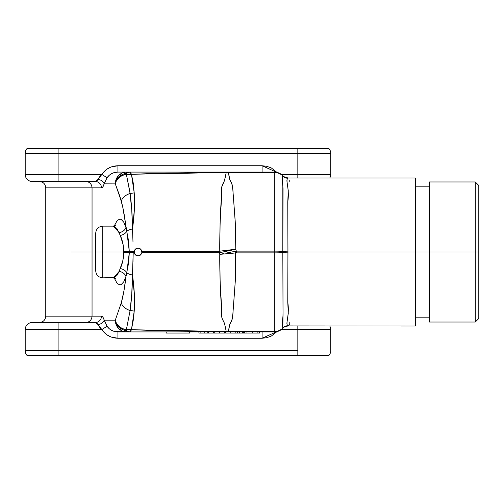 <?xml version="1.0" encoding="UTF-8"?>
<svg xmlns="http://www.w3.org/2000/svg" width="504" height="504" viewBox="0 0 504 504"><rect width="100%" height="100%" fill="white"/><g stroke="black" fill="none" stroke-linecap="round" stroke-linejoin="round"><path stroke-width="0.76" d="M227.581 253.682L236.319 252.876L236.319 251.124L236.319 252L274.327 252L274.327 251.124L274.327 252L282.845 252L282.826 251.395A11.749 0.876 180 0 0 274.327 251.124L236.319 251.124L235.796 249.291L219.309 252.769A11.749 5.355 -90 0 1 219.309 251.231L141.832 251.32L140.458 248.989L138.058 248.126L136.174 248.585L135.11 249.423L134.133 252L134.694 249.99L135.614 248.957L138.058 248.126L140.458 248.989L141.34 250.009L141.832 252.68L219.309 252.769L219.776 254.363C219.587 265.287 220.305 294.941 221.451 305.695L221.615 315.724C221.382 318.408 225.225 324.204 224.627 323.789L226.246 331.531A11.749 2.829 90 0 0 226.958 331.909L228.394 331.909L228.394 331.556L226.246 331.531L228.394 331.556L229.263 326.403C229.162 325.66 229.956 323.845 231.645 320.947C233.516 313.331 232.854 310.899 233.352 307.875L235.292 280.93L235.796 252.907L227.336 253.701M102.759 277.855C98.475 277.433 96.125 275.083 95.71 270.799L95.71 233.201C96.125 228.917 98.475 226.567 102.759 226.145L102.759 252L102.759 226.145L102.759 252L95.71 252L95.71 270.799L95.71 252L102.759 252L102.759 277.855L102.759 252L123.789 252L102.759 252L102.759 277.855L114.433 277.565L116.953 275.436L119.158 271.391L122.73 261.116L123.776 254.684L123.209 244.95L120.28 235.444A7.05 4.397 163.2 0 0 126.8 231.178L129.326 251.647A11.749 0.876 -1.2 0 1 133.188 251.332L134.19 251.332L133.188 251.332A11.749 0.876 178.8 0 0 129.326 251.647L129.32 252L133.182 252A11.749 5.355 -90 0 1 133.188 251.332A11.749 5.355 90 0 0 133.182 252A11.749 5.355 90 0 0 133.188 252.668L134.19 252.668L134.133 252L134.19 252.668L133.188 252.668L132.489 275.052C134.392 288.729 134.965 300.743 134.215 311.113L131.462 329.629A35.255 28.35 -13.3 0 0 126.378 329.641L130.101 310.502A11.749 8.051 -164.7 0 1 121.3 302.841L115.315 320.084A11.749 9.349 21.6 0 0 126.378 329.641L130.101 310.502A35.255 23.19 176.1 0 1 134.215 311.113A35.255 23.19 -3.9 0 0 130.101 310.502L131.764 293.952L132.489 275.052L134.354 294.323L134.215 311.113L133.528 318.799L131.443 329.723L129.629 331.909L126.598 330.693L126.598 331.909L274.327 331.909L274.327 252L236.319 252L236.319 252.876L274.327 252.876L236.319 252.876L219.776 254.363L235.796 252.907L235.557 251.238L227.462 252.825M132.987 241.92L132.489 228.948L134.354 209.677L134.215 192.887L130.101 193.498A11.749 8.051 164.7 0 0 121.3 201.159A11.749 8.051 -15.3 0 1 130.101 193.498L126.378 174.359A11.749 9.349 158.4 0 0 115.315 183.916L121.3 201.159C123.323 208.681 124.872 217.407 125.943 227.323L128.583 240.969L129.326 252.353L123.795 252.441L123.795 251.559L129.326 251.647L123.795 251.559C123.549 245.36 122.377 239.986 120.28 235.444L119.158 232.609A7.05 5.179 162.4 0 0 125.943 227.323A7.05 5.179 -17.6 0 1 119.158 232.609L113.476 226.17M141.618 250.57L140.169 248.781L138.014 248.119L135.274 249.259L134.196 251.294M137.327 248.182L135.292 249.234M141.889 251.899L141.857 251.483M227.55 250.192L219.309 251.231A11.749 5.355 90 0 0 219.309 252.769L235.796 249.291L235.28 222.762L233.346 196.012C232.854 193.127 233.516 190.373 231.594 182.946C229.937 180.123 229.162 178.334 229.257 177.578L228.394 172.444L274.327 172.444L274.327 172.091A11.749 11.749 0 0 1 282.933 175.839A7.05 7.031 137.1 0 0 288.093 178.076L287.129 179.235L286.877 180.797L288.269 190.777L287.784 201.789L287.948 252L415.34 252L415.34 177.969L415.34 252L429.446 252L415.34 252L415.34 326.031L415.34 252L287.948 252L287.784 302.28L288.269 313.318L286.877 323.24L287.129 324.778L287.992 326.019L288.288 325.729M141.593 250.513L140.169 248.774L138.77 248.195L139.495 248.415M137.252 248.195L137.888 248.126M136.641 248.371L134.744 249.915M135.859 248.774L135.248 249.285M134.788 249.845L134.404 250.57M134.429 250.513L134.215 251.213M134.203 252.712L135.267 254.741L138.008 255.881L140.162 255.226L141.618 253.43M135.198 254.665L138.008 255.881L139.501 255.578L140.843 254.652M140.169 255.219L141.593 253.487M139.425 255.61L138.764 255.805M135.904 255.257L136.553 255.591M134.404 253.43L135.274 254.741M475.272 252L429.446 252L429.446 322.037L429.446 252L475.272 252L475.272 322.037L475.272 252L478.8 252L475.272 252L475.272 181.963L475.272 252M478.8 318.515L478.8 252L478.8 318.515L475.272 322.037L429.446 322.037M277.099 172.5L271.429 168.015L266.893 166.314L262.093 165.747L117.911 165.747L117.911 172.091C113.243 172.236 109.633 174.119 107.075 177.736L104.145 183.84C103.408 186.442 102.514 187.778 101.474 187.841L92.049 187.841L92.049 316.159L101.474 316.159L92.049 316.159C91.684 320.015 89.649 322.125 85.938 322.51C89.649 322.125 91.684 320.015 92.049 316.159L45.763 316.159L92.049 316.159L92.049 252L71.102 252C37.479 252 37.479 252 71.102 252C37.479 252 37.479 252 71.102 252L92.049 252L92.049 187.841C91.684 183.985 89.649 181.875 85.938 181.49C89.649 181.875 91.684 183.985 92.049 187.841L101.474 187.841A6.344 6.111 90 0 0 95.363 181.49L97.467 180.281L99.559 176.873L101.852 174.441L58.105 174.441L58.105 153.292L297.832 153.292L297.832 177.969L297.832 174.441L330.731 174.441A7.05 7.05 0 0 1 329.786 177.969A7.05 7.05 0 0 0 330.731 174.441L281.377 174.441L297.832 174.441L297.832 153.292L330.731 153.292L297.832 153.292L297.832 148.585L297.832 153.292L58.105 153.292L58.105 148.585L58.105 153.292L25.2 153.292A7.05 7.05 0 0 1 26.995 148.585A7.05 7.05 0 0 0 25.2 153.292L58.105 153.292L58.105 174.441L25.2 174.441L58.105 174.441L58.105 181.49L58.105 174.441L101.852 174.441C105.645 168.871 110.993 165.967 117.911 165.747L110.867 167.063L106.678 169.331L103.232 172.544L101.852 174.441L107.075 177.736L101.852 174.441L98.034 179.393A6.344 4.372 -164.6 0 1 104.145 183.84L115.309 183.897A11.749 9.374 -21.7 0 1 126.384 174.321L126.598 173.307A11.749 10.219 150.5 0 0 115.277 183.84L116.5 180.079L119.032 176.803L122.554 174.441L129.629 172.091L130.586 172.639L131.443 174.277L226.246 172.469L224.639 180.167C225.244 179.802 221.558 185.22 221.615 188.156L221.458 198.185C220.235 209.544 219.58 240.855 219.769 251.187A11.749 5.166 79.4 0 0 219.99 252.649L227.638 250.942M59.963 187.841L45.763 187.841L45.763 316.159C45.385 320.015 43.268 322.132 39.419 322.51M297.832 329.559L297.832 326.031L297.832 329.559L330.731 329.559A7.05 7.05 0 0 0 329.786 326.031A7.05 7.05 0 0 1 330.731 329.559L330.731 350.708L330.731 329.559L297.832 329.559L297.832 350.708L58.105 350.708L58.105 329.559L25.2 329.559L25.2 350.708L58.105 350.708L25.2 350.708L25.2 329.559A7.05 7.05 0 0 1 32.25 322.51A7.05 7.05 0 0 0 25.2 329.559L58.105 329.559L58.105 322.51L32.25 322.51L58.105 322.51L58.105 329.559L101.852 329.559L99.559 327.134L97.467 323.719L95.363 322.51L58.105 322.51L95.363 322.51A6.344 6.111 90 0 0 101.474 316.159A6.344 6.111 -90 0 1 95.363 322.51L98.034 324.608A6.344 4.372 164.6 0 0 104.145 320.16A6.344 4.372 -15.4 0 1 98.034 324.608L101.852 329.559L58.105 329.559L58.105 355.414L58.105 350.708L297.832 350.708L297.832 355.414L297.832 329.559L281.377 329.559L297.832 329.559M26.995 355.414A7.05 7.05 0 0 1 25.2 350.708A7.05 7.05 0 0 0 26.995 355.414L328.936 355.414A7.05 7.05 0 0 0 330.731 350.708A7.05 7.05 0 0 1 328.936 355.414L26.995 355.414M277.099 331.506L271.429 335.985L266.893 337.686L262.093 338.253L117.911 338.253L110.867 336.937L106.678 334.669L103.232 331.456L101.852 329.559L107.075 326.264C109.633 329.881 113.243 331.764 117.911 331.909L117.911 338.253C110.993 338.033 105.645 335.129 101.852 329.559L107.075 326.264L109.097 328.608L111.693 330.397L114.698 331.525L129.629 331.909L122.554 329.559L119.032 327.197L116.5 323.921L115.277 320.16L104.145 320.16L107.075 326.264L102.923 317.199L101.474 316.159C102.514 316.222 103.408 317.558 104.145 320.16L115.277 320.16L116.141 324.652L118.597 328.469L122.264 331.015L126.598 331.909A11.749 11.315 -90 0 1 115.277 320.16A11.749 10.219 29.5 0 0 126.598 330.693L126.384 329.679A11.749 9.374 -158.3 0 1 115.309 320.103L121.3 302.841A11.749 8.051 15.3 0 0 130.101 310.502C131.538 300.271 132.332 288.458 132.489 275.052A11.749 3.402 -175.1 0 1 126.8 272.822A7.05 4.397 16.8 0 0 120.28 268.556C122.377 264.008 123.549 258.634 123.795 252.441L129.326 252.353L126.8 272.822L125.943 276.677A7.05 5.179 17.6 0 0 119.158 271.391L120.28 268.556A7.05 4.397 -163.2 0 1 126.8 272.822A11.749 3.402 4.9 0 0 132.489 275.052M189.718 333.081L166.213 333.081L166.213 331.909L166.213 333.081L189.718 333.081L189.718 331.909L189.718 333.081M208.549 333.081L213.072 333.081L208.549 333.081L208.549 331.909L208.549 333.081L204.221 333.081L204.221 331.909L204.221 333.081L207.799 333.081L207.799 331.909M204.221 333.081L200.869 333.081L200.869 331.909L200.869 333.081L204.221 333.081M213.072 333.081L213.614 333.081L213.072 333.081L213.072 331.909M214.276 331.909L214.276 333.081L219.398 333.081L219.246 331.909M214.276 333.081L213.614 333.081L213.614 331.909L213.614 333.081L219.246 333.081M219.398 331.909L219.398 333.081L224.368 333.081L224.368 331.909M219.398 333.081L225.275 333.081L225.275 331.909L225.275 333.081L224.368 333.081M225.723 331.909L225.723 333.081L230.845 333.081L230.7 331.909M225.723 333.081L230.7 333.081M230.845 331.909L230.845 333.081L235.822 333.081L235.822 331.909M230.845 333.081L237.176 333.081L237.176 331.909L237.176 333.081L235.822 333.081M242.663 333.081L244.56 333.081L244.56 331.909L244.56 333.081L237.334 333.081L237.327 331.909L237.327 333.081L239.671 333.081L239.671 331.909L239.671 333.081L242.663 333.081L242.663 331.909M243.501 333.081L243.501 331.909L243.501 333.081M478.8 185.485L478.8 252L478.8 185.485L475.272 181.963L429.446 181.963L429.446 252L429.446 181.963M219.99 252.649A11.749 5.166 -100.6 0 1 219.769 251.187L235.796 249.291L235.211 221.281L232.842 189.706L232.086 184.376L229.723 179.311L228.394 172.091L228.394 172.444L226.246 172.469L274.327 172.444L274.327 251.124A11.749 0.876 -0 0 1 282.826 251.395L283.04 188.698L282.171 178.914L282.341 177.238L282.87 175.77L283.122 176.022M233.069 249.575L228.545 250.078M220.273 251.118L231.903 249.701M223.511 253.607L222.006 253.909M221.968 253.922L221.369 254.041M138.77 248.195L138.033 248.119M140.755 249.259L139.419 248.384M129.66 190.739A7.05 6.791 -90 0 1 129.667 190.732L126.378 174.359A35.255 28.35 -166.7 0 0 131.462 174.371L131.443 174.277A35.255 28.508 11.4 0 1 126.384 174.321L126.598 173.307L129.629 172.091L131.443 174.277L167.032 173.055L226.246 172.469A11.749 2.829 -90 0 1 226.958 172.091A11.749 2.829 90 0 0 226.246 172.469L224.444 180.716L221.678 187.16L221.842 192.49L220.097 223.02L219.769 251.187L141.832 251.32L141.832 252.68L140.944 254.539L139.923 255.377L138.071 255.874L136.181 255.421L135.116 254.577L134.385 253.367L134.19 251.332M235.557 251.238L235.267 281.459L232.886 313.79L232.161 319.303L229.767 324.551L228.394 331.556L274.327 331.556L228.394 331.556L228.394 331.909L274.327 331.909A11.749 11.749 0 0 0 282.933 328.161L282.839 328.016A11.749 11.397 180 0 1 274.327 331.556L274.327 331.909A11.749 11.749 0 0 0 282.933 328.161L282.171 325.111L283.034 315.403L282.826 252.605A11.749 0.876 180 0 1 274.327 252.876L274.327 331.556A11.749 11.397 -0 0 0 282.839 328.016L283.021 313.204M415.34 177.969L287.979 177.969L287.948 178.29A7.05 6.949 57.1 0 1 282.839 175.984L282.933 175.839A11.749 11.749 0 0 0 274.327 172.091L274.327 172.444A11.749 11.397 -0 0 1 282.839 175.984A11.749 11.397 180 0 0 274.327 172.444L274.327 251.124L236.319 251.124L235.796 249.291L219.769 251.187M107.075 177.736L109.097 175.392L111.693 173.603L114.698 172.475L117.911 172.091L274.327 172.091L126.598 172.091L126.598 173.307L126.598 172.091L125.49 172.148L122.264 172.985L118.597 175.531L116.141 179.348L115.277 183.84A11.749 11.315 -90 0 1 126.598 172.091L117.911 172.091L117.911 165.747L262.093 165.747L277.017 172.406M330.731 174.441L330.731 153.292A7.05 7.05 0 0 0 328.936 148.585A7.05 7.05 0 0 1 330.731 153.292L330.731 174.441M328.936 148.585L26.995 148.585L328.936 148.585M25.2 153.292L25.2 174.441A7.05 7.05 0 0 0 32.25 181.49A7.05 7.05 0 0 1 25.2 174.441L25.2 153.292M105.273 181.119L102.923 186.801L101.474 187.841A6.344 6.111 -90 0 0 95.363 181.49L32.25 181.49L95.363 181.49L98.034 179.393A6.344 4.372 15.4 0 1 104.145 183.84L115.309 183.897L119.895 196.415L122.73 206.993L126.8 231.178A7.05 4.397 -16.8 0 1 120.28 235.444L116.953 228.564L114.433 226.435L113.06 226.145L115.567 225.294M262.093 172.091L262.093 165.747L262.093 172.091M282.826 252.605L282.845 252L274.327 252L274.327 252.876A11.749 0.876 -0 0 0 282.826 252.605L282.839 175.984A7.05 6.949 -122.9 0 0 287.948 178.29C285.081 179.934 289.844 188.49 287.784 201.789L287.923 251.118L282.826 251.395L287.923 251.118L287.923 252.882L282.826 252.605L287.923 252.882L287.784 302.28C289.832 315.63 285.075 324.085 287.948 325.71A7.05 6.949 -57.1 0 0 282.839 328.016A7.05 6.949 122.9 0 1 287.948 325.71L288.093 325.924A7.05 7.031 42.9 0 0 282.933 328.161A7.05 7.031 -137.1 0 1 288.093 325.924L415.34 326.031M287.992 177.981L288.093 178.076A7.05 7.031 -42.9 0 1 282.933 175.839L282.87 175.77C282.561 176.249 284.269 176.986 287.979 177.969M289.756 181.402L289.775 179.985M288.093 325.924L289.775 324.015L289.756 322.598M259.472 333.081L257.884 333.081L259.472 333.081L259.472 331.909M244.56 333.081L246.966 333.081L246.966 331.909L246.966 333.081L252.787 333.081L244.56 333.081M201.178 333.081L198.91 333.081L198.91 331.909L198.91 333.081L200.869 333.081M208.675 333.081L207.182 333.081M259.321 333.081L259.321 331.909L259.239 333.081M257.884 333.081L252.787 333.081L252.787 331.909L252.787 333.081L257.884 333.081L257.884 331.909L257.884 333.081M277.017 331.601L262.093 338.253L262.093 331.909L262.093 338.253L117.911 338.253L117.911 331.909L126.598 331.909L126.384 329.679L131.443 329.723L130.586 331.361L129.629 331.909L226.958 331.909A11.749 2.829 -90 0 1 226.246 331.531L131.443 329.723L167.032 330.945L226.246 331.531L224.501 323.436L222.037 318.263L221.615 316.071L221.836 311.359L220.135 282.07L219.776 254.363L219.309 252.769L141.832 252.68L140.465 255.005L138.071 255.874L135.614 255.049L134.19 252.668M141.832 252.68L141.889 252.006M134.196 252.706L134.436 253.493M132.489 228.948A11.749 3.402 175.1 0 0 126.8 231.178A11.749 3.402 -4.9 0 1 132.489 228.948C132.325 215.479 131.531 203.666 130.101 193.498L134.215 192.887L133.213 182.889L131.462 174.371L134.215 192.887C134.965 203.257 134.392 215.271 132.489 228.948L131.764 209.985L129.793 191.507M113.476 277.83L119.158 271.391A7.05 5.179 -162.4 0 1 125.943 276.677C124.872 286.6 123.323 295.319 121.3 302.841L123.978 290.663L125.943 276.677L128.583 263.031L129.326 252.353A11.749 0.876 1.2 0 0 133.188 252.668A11.749 5.355 -90 0 1 133.182 252L129.32 252L129.326 252.353A11.749 0.876 -178.8 0 0 133.188 252.668L132.987 262.08M125.943 227.323L123.745 222.176L121.225 219.461L119.908 219.095L117.3 220.387L114.206 226M114.206 278L117.3 283.613L119.908 284.905L121.225 284.539L123.745 281.824L125.943 276.677M92.049 187.841L45.763 187.841L92.049 187.841M220.078 223.65L220.097 223.02M221.747 194.059L221.81 193.127M221.848 191.86L221.817 190.625M134.524 205.286L134.448 207.585M134.694 249.99L136.786 248.321M139.923 248.623L140.944 249.461M134.694 254.01L135.614 255.049L137.416 255.83M139.91 255.383L140.465 255.005M140.458 255.011L141.643 253.361M221.76 310.086L221.804 310.722M134.524 298.714L134.448 296.415M429.446 186.19L415.34 186.19M429.446 317.81L415.34 317.81M287.979 326.031C285.598 326.271 283.891 327.008 282.864 328.236M102.759 226.145L113.06 226.145M113.06 277.855L115.567 278.706M45.763 187.841C45.385 183.985 43.268 181.868 39.419 181.49"/></g></svg>

